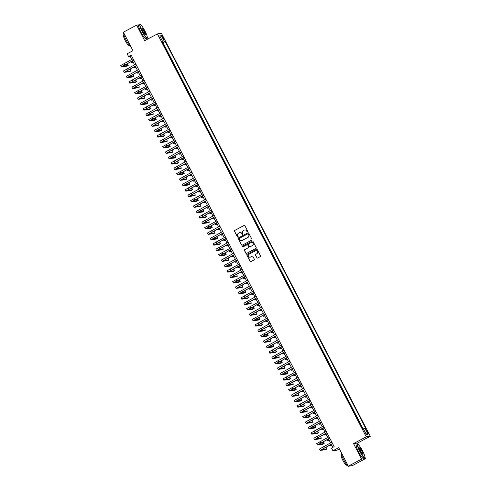 <?xml version="1.0" encoding="UTF-8"?>
<svg xmlns="http://www.w3.org/2000/svg" width="491" height="491" viewBox="0 0 491 491"><rect width="100%" height="100%" fill="white"/><g stroke="black" fill="none" stroke-linecap="round" stroke-linejoin="round"><path stroke-width="0.74" d="M247.617 231.905A0.417 0.411 -97.6 0 0 247.789 231.341L244.868 225.707A0.595 0.589 -97.6 0 0 244.076 225.455L234.704 230.439A0.595 0.589 -97.6 0 0 234.459 231.243L237.38 236.877A0.417 0.411 -97.6 0 0 237.932 237.055A0.417 0.411 -97.6 0 0 238.104 236.49L237.73 235.76A1.915 1.884 -97.6 0 1 238.516 233.176L239.295 232.765A1.915 1.884 -97.6 0 1 241.842 233.575L242.216 234.299A0.417 0.411 -97.6 0 0 242.775 234.477A0.417 0.411 -97.6 0 0 242.947 233.912L242.572 233.182A1.915 1.884 -97.6 0 1 243.358 230.604L244.137 230.187A1.915 1.884 -97.6 0 1 246.685 230.997L247.059 231.727A0.417 0.411 -97.6 0 0 247.617 231.905M367.784 431.994A1.952 0.331 62 0 0 366.519 430.319A1.952 0.331 62 0 0 367.09 432.086A1.952 0.331 62 0 0 368.354 433.762A1.952 0.331 62 0 0 367.784 431.994M256.824 257.793A0.595 0.589 -97.6 0 0 257.615 258.051L260.248 256.652A0.595 0.589 -97.6 0 0 260.494 255.842L257.247 249.588A0.595 0.589 -97.6 0 0 256.455 249.336L247.083 254.32A0.595 0.589 -97.6 0 0 246.838 255.124L250.079 261.384A0.595 0.589 -97.6 0 0 250.876 261.635L254.05 259.948A0.595 0.589 -97.6 0 0 254.295 259.138L252.908 256.462A0.595 0.589 -97.6 0 0 252.116 256.21L250.539 257.045A1.602 1.571 -97.6 0 1 248.305 256.112A1.602 1.571 -97.6 0 1 249.066 254.209L255.24 250.926A1.602 1.571 -97.6 0 1 257.474 251.865A1.602 1.571 -97.6 0 1 256.707 253.767L255.682 254.313A0.595 0.589 -97.6 0 0 255.437 255.117L256.928 257.781A0.595 0.589 -97.6 0 0 257.474 258.1M139.475 24.771L136.639 25.151L123.382 32.203L132.969 50.702L127.132 53.801L128.538 56.502L131.189 55.096L334.156 446.663L331.505 448.074L332.904 450.775L336.936 450.235L339.391 448.927M358.498 444.834L357.571 443.048L353.532 443.588L361.585 459.116L348.328 466.168L338.735 447.669L332.904 450.775M353.532 443.588L366.261 436.818L157.415 33.904L161.447 33.37L370.3 436.278L366.261 436.818M136.639 25.151L144.685 40.679L157.415 33.904M251.699 240.16A0.595 0.589 -97.6 0 0 251.944 239.356L248.704 233.102A0.595 0.589 -97.6 0 0 247.906 232.844L238.54 237.834A0.595 0.589 -97.6 0 0 238.295 238.638L241.535 244.892A0.595 0.589 -97.6 0 0 242.327 245.15L251.699 240.16M252.975 241.345L256.216 247.599A0.595 0.589 -97.6 0 1 255.971 248.409L246.605 253.393A0.595 0.589 -97.6 0 1 245.807 253.141L244.42 250.459A0.595 0.589 -97.6 0 1 244.665 249.655L248.464 247.63A0.595 0.589 -97.6 0 0 248.71 246.826L247.789 245.052A0.595 0.589 -97.6 0 0 246.998 244.794L243.039 246.899A0.417 0.411 -97.6 0 1 242.456 246.654A0.417 0.411 -97.6 0 1 242.652 246.157L252.178 241.093A0.595 0.589 -97.6 0 1 252.975 241.345M361.585 459.116L365.617 458.576L352.36 465.628L348.328 466.168M140.831 24.912L140.42 24.642M362.653 428.637L361.266 426.298M360.118 424.089L358.467 420.897M357.319 418.688L355.668 415.496M354.52 413.287L352.869 410.095M351.722 407.886L350.065 404.694M348.923 402.485L347.266 399.293M346.124 397.084L344.467 393.892M343.319 391.683L341.668 388.491M340.521 386.282L338.87 383.09M337.722 380.881L336.071 377.689M334.923 375.48L333.272 372.288M332.125 370.079L330.468 366.887M329.326 364.678L327.669 361.486M326.527 359.277L324.87 356.085M323.722 353.876L322.071 350.684M320.924 348.475L319.273 345.283M318.125 343.074L316.474 339.882M315.326 337.673L313.675 334.481M312.528 332.272L310.871 329.08M309.729 326.871L308.072 323.679M306.93 321.47L305.273 318.278M304.125 316.069L302.474 312.877M301.327 310.668L299.676 307.476M298.528 305.267L296.877 302.075M295.729 299.866L294.078 296.674M292.931 294.465L291.273 291.273M290.132 289.064L288.475 285.872M287.333 283.663L285.676 280.471M284.528 278.262L282.877 275.07M281.73 272.861L280.079 269.669M278.931 267.46L277.28 264.268M276.132 262.059L274.481 258.867M273.334 256.658L271.676 253.466M270.535 251.257L268.878 248.065M267.736 245.856L266.079 242.664M264.931 240.455L263.28 237.263M262.133 235.054L260.482 231.862M259.334 229.653L257.683 226.461M256.535 224.252L254.884 221.06M253.737 218.851L252.079 215.659M250.938 213.45L249.281 210.258M248.139 208.049L246.482 204.857M245.334 202.648L243.683 199.456M242.536 197.247L240.885 194.055M239.737 191.846L238.086 188.654M236.938 186.445L235.287 183.253M234.139 181.044L232.482 177.852M231.341 175.643L229.684 172.451M228.542 170.242L226.885 167.05M225.737 164.841L224.086 161.649M222.939 159.44L221.288 156.248M220.14 154.039L218.489 150.847M217.341 148.638L215.69 145.446M214.542 143.237L212.885 140.045M211.744 137.836L210.087 134.644M208.945 132.435L207.288 129.243M206.14 127.034L204.489 123.842M203.342 121.633L201.691 118.441M200.543 116.232L198.892 113.04M197.744 110.831L196.093 107.639M194.945 105.43L193.288 102.238M192.147 100.029L190.49 96.844M189.348 94.628L187.691 91.443M186.543 89.227L184.892 86.042M183.744 83.826L182.093 80.641M180.946 78.425L179.295 75.24M178.147 73.024L176.496 69.839M175.348 67.623L173.691 64.438M172.55 62.222L170.893 59.037M169.751 56.821L168.094 53.636M166.946 51.42L165.271 48.179M162.423 37.224L163.037 38.408A1.89 0.319 62 0 0 164.264 40.035A1.89 0.319 62 0 0 163.712 38.323L163.098 37.132A1.89 0.319 62 0 0 161.87 35.512A1.89 0.319 62 0 0 162.423 37.224M363.481 428.999L365.672 428.232L165.221 41.526L162.374 42.594M364.911 428.336L367.992 434.277L366.329 434.498L363.254 428.557L362.487 428.655L162.036 41.95L162.803 41.852L159.722 35.911L161.379 35.683L164.46 41.625M363.015 428.588L162.994 42.711L162.631 42.76L164.147 46.019M148.067 38.875L147.282 37.365M357.571 443.048L370.3 436.278M365.617 458.576L364.948 457.287M128.538 56.502L130.17 56.287L131.784 59.399M132.527 60.835L134.583 64.8M135.326 66.236L137.382 70.201M138.124 71.637L140.18 75.602M140.929 77.038L142.979 81.003M143.728 82.439L145.784 86.404M146.527 87.84L148.583 91.805M149.325 93.241L151.381 97.206M152.124 98.642L154.18 102.607M154.923 104.043L156.979 108.008M157.721 109.444L159.778 113.409M160.526 114.845L162.576 118.81M163.325 120.246L165.381 124.211M166.124 125.647L168.18 129.612M168.922 131.048L170.978 135.013M171.721 136.449L173.777 140.414M174.52 141.85L176.576 145.815M177.319 147.251L179.375 151.216M180.123 152.652L182.173 156.617M182.922 158.053L184.978 162.018M185.721 163.454L187.777 167.419M188.519 168.849L190.576 172.82M191.318 174.25L193.374 178.221M194.117 179.651L196.173 183.622M196.916 185.052L198.972 189.023M199.72 190.453L201.77 194.424M202.519 195.854L204.575 199.825M205.318 201.255L207.374 205.226M208.116 206.656L210.173 210.627M210.915 212.057L212.971 216.028M213.714 217.458L215.77 221.429M216.513 222.859L218.569 226.83M219.317 228.26L221.367 232.231M222.116 233.661L224.172 237.626M224.915 239.062L226.971 243.027M227.714 244.463L229.77 248.428M230.512 249.864L232.568 253.829M233.311 255.265L235.367 259.23M236.11 260.666L238.166 264.631M238.914 266.067L240.964 270.032M241.713 271.468L243.769 275.433M244.512 276.869L246.568 280.834M247.311 282.27L249.367 286.235M250.109 287.671L252.165 291.636M252.908 293.072L254.964 297.037M255.707 298.473L257.763 302.438M258.512 303.874L260.561 307.839M261.31 309.275L263.366 313.24M264.109 314.676L266.165 318.641M266.908 320.077L268.964 324.042M269.706 325.478L271.762 329.443M272.505 330.879L274.561 334.844M275.304 336.28L277.36 340.245M278.109 341.681L280.158 345.646M280.907 347.082L282.963 351.047M283.706 352.483L285.762 356.448M286.505 357.884L288.561 361.849M289.303 363.285L291.359 367.25M292.102 368.686L294.158 372.651M294.901 374.087L296.957 378.052M297.706 379.488L299.755 383.453M300.504 384.889L302.56 388.854M303.303 390.29L305.359 394.255M306.102 395.691L308.158 399.656M308.9 401.092L310.956 405.057M311.699 406.493L313.755 410.458M314.498 411.894L316.554 415.859M317.303 417.295L319.353 421.26M320.101 422.696L322.157 426.661M322.9 428.097L324.956 432.062M325.699 433.498L327.755 437.463M328.497 438.899L330.553 442.864M331.296 444.3L332.873 447.344M131.453 55.606L130.17 56.287M162.994 42.711L165.221 41.526M162.19 42.238L162.803 41.852M160.575 37.555L161.379 35.683M367.992 434.277L365.936 433.731M247.532 231.936A0.417 0.411 -97.6 0 1 247.169 231.709L246.789 230.985A1.915 1.884 -97.6 0 0 244.819 229.978M239.976 232.556A1.915 1.884 -97.6 0 1 241.953 233.556L242.327 234.287A0.417 0.411 -97.6 0 0 242.695 234.514M244.322 225.387A0.595 0.589 -97.6 0 0 244.18 225.437L234.815 230.42A0.595 0.589 -97.6 0 0 234.569 231.23L237.484 236.865A0.417 0.411 -97.6 0 0 237.853 237.085M248.158 232.777A0.595 0.589 -97.6 0 0 248.016 232.832L238.644 237.816A0.595 0.589 -97.6 0 0 238.399 238.626L241.646 244.88A0.595 0.589 -97.6 0 0 242.186 245.199M248.274 234.072A0.417 0.411 -97.6 0 0 247.722 233.894L239.498 238.27A0.417 0.411 -97.6 0 0 239.32 238.835L239.718 239.602A1.915 1.884 -97.6 0 0 242.266 240.412L247.887 237.423A1.915 1.884 -97.6 0 0 248.673 234.839L248.385 234.06A0.417 0.411 -97.6 0 0 247.912 233.845M241.695 240.608A1.915 1.884 -97.6 0 0 242.376 240.4L242.266 240.412M248.385 234.06L248.784 234.827A1.915 1.884 -97.6 0 1 247.998 237.411L242.376 240.4M247.243 244.727A0.595 0.589 -97.6 0 1 247.9 245.034L248.82 246.813A0.595 0.589 -97.6 0 1 248.575 247.617L244.776 249.637A0.595 0.589 -97.6 0 0 244.53 250.447L245.917 253.123A0.595 0.589 -97.6 0 0 246.464 253.442M252.429 241.026A0.595 0.589 -97.6 0 0 252.288 241.075L242.763 246.144A0.417 0.411 -97.6 0 0 242.959 246.936M252.411 245.537A1.602 1.571 -97.6 0 0 251.46 242.529A1.602 1.571 -97.6 0 0 250.938 242.701L248.765 243.855A0.595 0.589 -97.6 0 0 248.52 244.659L249.44 246.439A0.595 0.589 -97.6 0 0 250.238 246.691L252.515 245.518A1.602 1.571 -97.6 0 0 251.515 242.523M252.515 245.518L250.342 246.678M255.817 250.754A1.602 1.571 -97.6 0 1 256.818 253.749L255.786 254.295A0.595 0.589 -97.6 0 0 255.541 255.105L256.928 257.781M250.072 257.204A1.602 1.571 -97.6 0 0 250.649 257.032L250.539 257.045M252.362 256.142A0.595 0.589 -97.6 0 0 252.221 256.192L250.649 257.032M256.701 249.268A0.595 0.589 -97.6 0 0 256.56 249.318L247.194 254.307A0.595 0.589 -97.6 0 0 246.948 255.111L250.189 261.365A0.595 0.589 -97.6 0 0 250.735 261.691M133.233 62.185L131.539 62.388L132.852 61.467M133.81 60.154L122.756 66.211L128.2 65.499L126.874 66.205L121.4 66.911L120.7 65.561L133.061 58.717M121.4 66.911L133.767 60.068M128.2 65.499L127.5 64.149L125.886 64.364M144.949 31.019A7.439 1.258 62 0 0 140.371 24.63A7.439 1.258 62 0 0 142.292 31.375A7.439 1.258 62 0 0 147.251 37.562A7.439 1.258 62 0 0 144.949 31.019M147.251 37.562L147.183 37.801A7.617 1.289 -118 0 1 147.042 38.01A7.617 1.289 -118 0 1 142.095 31.461A7.617 1.289 -118 0 1 139.886 24.556A7.617 1.289 -118 0 1 140.131 24.55L140.371 24.63M144.286 31.105A3.719 0.632 -118 0 1 145.244 34.48A3.719 0.632 -118 0 1 142.955 31.283A3.719 0.632 -118 0 1 141.807 28.012A3.719 0.632 -118 0 1 144.286 31.105M145.109 34.407A3.535 0.601 62 0 0 145.121 34.401A3.535 0.601 62 0 0 144.096 31.197A3.535 0.601 62 0 0 141.801 28.159A3.535 0.601 62 0 0 141.789 28.165M130.815 46.541A7.617 1.289 -118 0 1 126.083 39.98A7.617 1.289 -118 0 1 123.842 33.093M129.231 45.062L128.802 45.295A5.487 0.933 -118 0 1 125.242 40.581A5.487 0.933 -118 0 1 123.652 35.604L124.076 35.377M147.042 38.01L145.876 38.629A7.617 1.289 -118 0 1 140.929 32.081A7.617 1.289 -118 0 1 138.714 25.176L139.886 24.556M362.616 450.941A7.439 1.258 62 0 0 358.037 444.551A7.439 1.258 62 0 0 359.958 451.297A7.439 1.258 62 0 0 364.917 457.483A7.439 1.258 62 0 0 362.616 450.941M364.917 457.483L364.85 457.722A7.617 1.289 -118 0 1 364.709 457.931A7.617 1.289 -118 0 1 359.768 451.389A7.617 1.289 -118 0 1 357.552 444.478A7.617 1.289 -118 0 1 357.798 444.472L358.037 444.551M361.953 451.033A3.719 0.632 -118 0 1 362.91 454.402A3.719 0.632 -118 0 1 360.621 451.211A3.719 0.632 -118 0 1 359.473 447.939A3.719 0.632 -118 0 1 361.953 451.033M362.775 454.328A3.535 0.601 62 0 0 362.788 454.322A3.535 0.601 62 0 0 361.763 451.119A3.535 0.601 62 0 0 359.467 448.08A3.535 0.601 62 0 0 359.455 448.093M349.524 466.008L348.69 466.45A7.617 1.289 -118 0 1 343.749 459.907A7.617 1.289 -118 0 1 341.509 453.015M346.898 464.989L346.468 465.216A5.487 0.933 -118 0 1 342.914 460.503A5.487 0.933 -118 0 1 341.319 455.531L341.748 455.304M364.709 457.931L363.543 458.551A7.617 1.289 -118 0 1 358.602 452.008A7.617 1.289 -118 0 1 356.386 445.098L357.552 444.478M136.032 67.586L134.338 67.789L135.657 66.868M138.83 72.987L137.136 73.19L138.456 72.269M141.629 78.388L139.935 78.591L141.255 77.67M144.428 83.789L142.734 83.992L144.053 83.071M136.608 65.555L125.555 71.612L130.999 70.9L129.673 71.606L124.284 72.324L123.499 70.962L135.866 64.118M124.198 72.312L136.566 65.469M130.999 70.9L130.299 69.55L128.685 69.765M139.407 70.956L128.354 77.013L133.804 76.301L132.478 77.007L127.083 77.725L126.304 76.363L138.665 69.519M127.003 77.713L139.364 70.87M133.804 76.301L133.104 74.951L131.484 75.166M142.206 76.357L131.152 82.414L136.602 81.702L135.277 82.408L129.882 83.126L129.102 81.764L141.463 74.92M129.802 83.114L142.163 76.271M136.602 81.702L135.903 80.352L134.282 80.567M145.005 81.758L133.951 87.815L139.401 87.103L138.075 87.809L132.68 88.527L131.901 87.165L144.262 80.321M132.601 88.515L144.962 81.672M139.401 87.103L138.701 85.753L137.087 85.968M147.226 89.19L145.539 89.393L146.852 88.472M147.803 87.159L136.75 93.216L142.2 92.504L140.874 93.21L135.479 93.928L134.7 92.566L147.061 85.722M135.399 93.916L147.76 87.073M142.2 92.504L141.5 91.154L139.886 91.369M150.025 94.591L148.337 94.794L149.651 93.873M150.608 92.56L139.554 98.617L144.998 97.905L143.673 98.611L138.198 99.317L137.498 97.967L149.859 91.123M138.198 99.317L150.559 92.474M144.998 97.905L144.299 96.555L142.685 96.77M152.83 99.992L151.136 100.195L152.449 99.274M153.407 97.961L142.353 104.018L147.797 103.306L146.471 104.012L140.997 104.718L140.297 103.368L152.658 96.524M140.997 104.718L153.364 97.875M147.797 103.306L147.097 101.956L145.483 102.171M155.629 105.393L153.935 105.596L155.254 104.675M156.206 103.362L145.152 109.419L150.596 108.707L149.27 109.413L143.881 110.131L143.096 108.769L155.463 101.925M143.795 110.119L156.163 103.276M150.596 108.707L149.896 107.357L148.282 107.572M158.427 110.794L156.733 110.997L158.053 110.076M161.226 116.195L159.532 116.398L160.852 115.477M164.025 121.596L162.331 121.799L163.65 120.878M166.823 126.997L165.136 127.2L166.449 126.279M169.622 132.398L167.934 132.601L169.248 131.68M172.427 137.799L170.733 138.002L172.046 137.081M175.226 143.2L173.532 143.403L174.851 142.482M178.024 148.601L176.33 148.804L177.65 147.883M180.823 154.002L179.129 154.205L180.449 153.284M183.622 159.403L181.928 159.606L183.247 158.685M186.42 164.804L184.733 165.007L186.046 164.086M189.219 170.205L187.531 170.408L188.845 169.487M159.004 108.763L147.951 114.82L153.401 114.108L152.075 114.814L146.68 115.532L145.901 114.17L158.262 107.326M146.6 115.52L158.961 108.677M153.401 114.108L152.701 112.758L151.081 112.973M161.803 114.164L150.749 120.221L156.199 119.509L154.874 120.215L149.479 120.933L148.699 119.571L161.06 112.727M149.399 120.921L161.76 114.078M156.199 119.509L155.5 118.159L153.879 118.374M164.602 119.565L153.548 125.622L158.998 124.91L157.672 125.616L152.278 126.334L151.498 124.972L163.859 118.128M152.198 126.322L164.559 119.479M158.998 124.91L158.298 123.56L156.684 123.775M167.4 124.966L156.347 131.023L161.797 130.311L160.471 131.017L155.076 131.735L154.297 130.373L166.658 123.529M154.996 131.723L167.357 124.88M161.797 130.311L161.097 128.961L159.483 129.176M170.205 130.367L159.152 136.424L164.595 135.712L163.27 136.418L157.795 137.124L157.095 135.774L169.456 128.93M157.795 137.124L170.156 130.281M164.595 135.712L163.896 134.362L162.282 134.577M173.004 135.768L161.95 141.825L167.394 141.113L166.068 141.819L160.68 142.537L159.894 141.175L172.261 134.331M160.594 142.525L172.961 135.682M167.394 141.113L166.695 139.763L165.08 139.978M175.803 141.169L164.749 147.226L170.193 146.514L168.867 147.22L163.478 147.938L162.693 146.576L175.06 139.732M163.393 147.926L175.76 141.083M170.193 146.514L169.493 145.164L167.879 145.379M178.601 146.57L167.548 152.627L172.998 151.915L171.672 152.621L166.277 153.339L165.498 151.977L177.859 145.133M166.197 153.327L178.558 146.484M172.998 151.915L172.298 150.565L170.678 150.78M181.4 151.971L170.346 158.028L175.796 157.316L174.471 158.022L169.076 158.74L168.296 157.378L180.657 150.534M168.996 158.728L181.357 151.885M175.796 157.316L175.097 155.966L173.476 156.181M184.199 157.372L173.145 163.429L178.595 162.717L177.269 163.423L171.875 164.141L171.095 162.779L183.456 155.935M171.795 164.129L184.156 157.286M178.595 162.717L177.895 161.367L176.281 161.582M186.997 162.773L175.944 168.83L181.394 168.118L180.068 168.824L174.673 169.542L173.894 168.18L186.255 161.336M174.593 169.53L186.954 162.687M181.394 168.118L180.694 166.768L179.08 166.983M189.802 168.168L178.749 174.231L184.193 173.519L182.867 174.225L177.392 174.931L176.692 173.581L189.053 166.737M177.392 174.931L189.753 168.088M184.193 173.519L183.493 172.169L181.879 172.384M192.024 175.606L190.33 175.809L191.643 174.882M194.823 181.007L193.129 181.21L194.448 180.283M197.621 186.408L195.927 186.611L197.247 185.684M200.42 191.809L198.726 192.012L200.046 191.085M192.601 173.569L181.547 179.632L186.991 178.92L185.666 179.626L180.191 180.332L179.491 178.982L191.858 172.138M180.191 180.332L192.558 173.489M186.991 178.92L186.292 177.57L184.677 177.785M195.4 178.97L184.346 185.033L189.79 184.321L188.464 185.027L182.99 185.733L182.29 184.383L194.657 177.539M182.99 185.733L195.357 178.89M189.79 184.321L189.09 182.971L187.476 183.186M198.198 184.37L187.145 190.434L192.595 189.722L191.269 190.428L185.794 191.134L185.095 189.784L197.456 182.94M185.794 191.134L198.155 184.291M192.595 189.722L191.895 188.372L190.275 188.587M200.997 189.772L189.943 195.835L195.393 195.123L194.068 195.829L188.593 196.535L187.893 195.185L200.254 188.341M188.593 196.535L200.954 189.692M195.393 195.123L194.694 193.773L193.073 193.988M203.219 197.21L201.525 197.413L202.844 196.486M203.796 195.173L192.742 201.236L198.192 200.524L196.866 201.23L191.392 201.936L190.692 200.586L203.053 193.742M191.392 201.936L203.753 195.093M198.192 200.524L197.492 199.174L195.878 199.389M206.017 202.611L204.33 202.814L205.643 201.887M206.594 200.574L195.541 206.637L200.991 205.925L199.665 206.631L194.19 207.337L193.491 205.987L205.852 199.143M194.19 207.337L206.551 200.494M200.991 205.925L200.291 204.575L198.677 204.79M208.816 208.012L207.128 208.215L208.442 207.288M209.399 205.975L198.346 212.038L203.79 211.326L202.464 212.032L196.989 212.738L196.29 211.388L208.65 204.544M196.989 212.738L209.35 205.895M203.79 211.326L203.09 209.976L201.476 210.191M211.621 213.413L209.927 213.616L211.24 212.689M212.198 211.375L201.144 217.439L206.588 216.727L205.263 217.433L199.788 218.139L199.088 216.789L211.455 209.945M199.788 218.139L212.155 211.296M206.588 216.727L205.889 215.377L204.274 215.592M214.42 218.814L212.726 219.017L214.045 218.09M214.997 216.776L203.943 222.84L209.387 222.128L208.061 222.834L202.587 223.54L201.887 222.19L214.254 215.346M202.587 223.54L214.954 216.697M209.387 222.128L208.687 220.778L207.073 220.993M217.218 224.215L215.524 224.418L216.844 223.491M217.795 222.178L206.742 228.241L212.192 227.529L210.866 228.235L205.391 228.941L204.692 227.591L217.053 220.747M205.391 228.941L217.752 222.098M212.192 227.529L211.492 226.179L209.872 226.394M220.017 229.616L218.323 229.819L219.643 228.892M220.594 227.579L209.54 233.642L214.99 232.93L213.665 233.636L208.19 234.342L207.49 232.992L219.851 226.148M208.19 234.342L220.551 227.499M214.99 232.93L214.291 231.58L212.671 231.795M222.816 235.017L221.122 235.22L222.441 234.293M223.393 232.98L212.339 239.043L217.789 238.331L216.463 239.037L210.989 239.743L210.289 238.393L222.65 231.549M210.989 239.743L223.35 232.9M217.789 238.331L217.09 236.981L215.475 237.196M225.615 240.418L223.927 240.621L225.24 239.694M226.191 238.38L215.138 244.444L220.588 243.732L219.262 244.438L213.867 245.156L213.088 243.794L225.449 236.944M213.788 245.144L226.148 238.295M220.588 243.732L219.888 242.382L218.274 242.597M228.413 245.819L226.725 246.022L228.039 245.095M228.996 243.781L217.943 249.845L223.387 249.133L222.061 249.839L216.586 250.545L215.887 249.195L228.247 242.345M216.586 250.545L228.947 243.696M223.387 249.133L222.687 247.783L221.073 247.998M231.218 251.22L229.524 251.423L230.844 250.496M231.795 249.183L220.741 255.246L226.185 254.534L224.86 255.24L219.471 255.958L218.685 254.596L231.052 247.746M219.385 255.946L231.752 249.097M226.185 254.534L225.486 253.184L223.871 253.399M234.017 256.621L232.323 256.824L233.642 255.897M234.594 254.584L223.54 260.647L228.984 259.935L227.658 260.641L222.27 261.359L221.484 259.997L233.851 253.147M222.184 261.347L234.551 254.498M228.984 259.935L228.284 258.585L226.67 258.8M236.815 262.022L235.121 262.225L236.441 261.298M237.392 259.985L226.339 266.048L231.789 265.336L230.463 266.042L225.068 266.76L224.289 265.398L236.65 258.548M224.988 266.748L237.349 259.899M231.789 265.336L231.089 263.986L229.469 264.201M239.614 267.423L237.92 267.626L239.24 266.699M240.191 265.385L229.137 271.449L234.588 270.737L233.262 271.443L227.867 272.161L227.088 270.799L239.448 263.949M227.787 272.149L240.148 265.3M234.588 270.737L233.888 269.387L232.268 269.602M242.413 272.824L240.719 273.027L242.038 272.1M242.99 270.786L231.936 276.85L237.386 276.138L236.061 276.844L230.666 277.562L229.886 276.2L242.247 269.35M230.586 277.55L242.947 270.701M237.386 276.138L236.687 274.788L235.072 275.003M245.212 278.225L243.524 278.428L244.837 277.501M245.788 276.188L234.735 282.251L240.185 281.539L238.859 282.245L233.464 282.963L232.685 281.601L245.046 274.751M233.385 282.951L245.745 276.102M240.185 281.539L239.485 280.189L237.871 280.404M248.01 283.626L246.322 283.829L247.636 282.902M248.593 281.589L237.54 287.652L242.984 286.94L241.658 287.646L236.183 288.352L235.484 287.002L247.845 280.152M236.183 288.352L248.544 281.503M242.984 286.94L242.284 285.59L240.67 285.805M250.815 289.027L249.121 289.23L250.441 288.303M251.392 286.99L240.338 293.053L245.782 292.341L244.457 293.047L239.068 293.765L238.282 292.403L250.649 285.553M238.982 293.753L251.349 286.904M245.782 292.341L245.083 290.991L243.468 291.206M253.614 294.428L251.92 294.631L253.239 293.704M254.191 292.39L243.137 298.454L248.581 297.742L247.255 298.448L241.867 299.166L241.081 297.804L253.448 290.954M241.781 299.154L254.148 292.305M248.581 297.742L247.881 296.392L246.267 296.607M256.412 299.829L254.719 300.032L256.038 299.105M256.989 297.791L245.936 303.855L251.386 303.143L250.06 303.849L244.665 304.567L243.886 303.205L256.247 296.355M244.586 304.555L256.946 297.706M251.386 303.143L250.686 301.793L249.066 302.008M259.211 305.23L257.517 305.433L258.837 304.506M259.788 303.192L248.734 309.256L254.185 308.544L252.859 309.25L247.464 309.968L246.685 308.606L259.045 301.756M247.384 309.956L259.745 303.107M254.185 308.544L253.485 307.194L251.865 307.409M262.01 310.631L260.316 310.834L261.635 309.907M262.587 308.594L251.533 314.657L256.983 313.945L255.658 314.651L250.263 315.369L249.483 314.007L261.844 307.157M250.183 315.357L262.544 308.508M256.983 313.945L256.284 312.595L254.669 312.81M264.809 316.032L263.121 316.235L264.434 315.308M265.385 313.995L254.332 320.058L259.782 319.346L258.456 320.052L253.061 320.77L252.282 319.408L264.643 312.558M252.982 320.758L265.343 313.909M259.782 319.346L259.082 317.996L257.468 318.211M267.607 321.433L265.919 321.636L267.233 320.709M268.19 319.395L257.137 325.459L262.581 324.747L261.255 325.453L255.78 326.159L255.081 324.809L267.442 317.959M255.78 326.159L268.141 319.31M262.581 324.747L261.881 323.397L260.267 323.612M270.412 326.834L268.718 327.037L270.038 326.11M270.989 324.797L259.935 330.86L265.379 330.148L264.054 330.854L258.665 331.572L257.879 330.21L270.246 323.36M258.579 331.56L270.946 324.711M265.379 330.148L264.68 328.798L263.066 329.013M273.211 332.235L271.517 332.438L272.836 331.511M273.788 330.197L262.734 336.261L268.178 335.549L266.852 336.255L261.464 336.973L260.678 335.611L273.045 328.761M261.378 336.961L273.745 330.112M268.178 335.549L267.478 334.199L265.864 334.414M276.01 337.636L274.316 337.839L275.635 336.912M276.586 335.599L265.533 341.662L270.983 340.95L269.657 341.656L264.262 342.374L263.483 341.012L275.844 334.162M264.183 342.362L276.543 335.513M270.983 340.95L270.283 339.6L268.663 339.815M278.808 343.037L277.114 343.24L278.434 342.313M279.385 341L268.332 347.063L273.782 346.351L272.456 347.057L267.061 347.775L266.282 346.413L278.642 339.563M266.981 347.763L279.342 340.914M273.782 346.351L273.082 345.001L271.462 345.216M281.607 348.438L279.913 348.641L281.233 347.714M282.184 346.401L271.13 352.464L276.58 351.752L275.255 352.458L269.86 353.176L269.08 351.814L281.441 344.964M269.78 353.164L282.141 346.315M276.58 351.752L275.881 350.402L274.266 350.617M284.406 353.839L282.718 354.042L284.031 353.115M284.983 351.802L273.929 357.865L279.379 357.153L278.053 357.859L272.658 358.577L271.879 357.215L284.24 350.365M272.579 358.565L284.94 351.716M279.379 357.153L278.679 355.803L277.065 356.018M287.204 359.24L285.517 359.443L286.83 358.516M287.787 357.202L276.734 363.266L282.178 362.554L280.852 363.26L275.377 363.966L274.678 362.616L287.039 355.766M275.377 363.966L287.738 357.117M282.178 362.554L281.478 361.204L279.864 361.419M290.009 364.641L288.315 364.844L289.635 363.917M290.586 362.603L279.532 368.667L284.976 367.955L283.651 368.661L278.262 369.379L277.476 368.017L289.843 361.167M278.176 369.367L290.543 362.518M284.976 367.955L284.277 366.605L282.663 366.82M292.808 370.042L291.114 370.245L292.433 369.318M293.385 368.005L282.331 374.068L287.775 373.356L286.449 374.062L281.061 374.78L280.275 373.418L292.642 366.568M280.975 374.768L293.342 367.919M287.775 373.356L287.075 372.006L285.461 372.221M295.607 375.443L293.913 375.646L295.232 374.719M296.183 373.406L285.13 379.469L290.58 378.757L289.254 379.463L283.859 380.181L283.08 378.819L295.441 371.969M283.78 380.169L296.141 373.32M290.58 378.757L289.88 377.407L288.26 377.622M298.405 380.844L296.711 381.047L298.031 380.12M298.982 378.807L287.929 384.87L293.379 384.158L292.053 384.864L286.658 385.582L285.879 384.22L298.24 377.37M286.578 385.57L298.939 378.721M293.379 384.158L292.679 382.808L291.059 383.023M301.204 386.245L299.51 386.448L300.83 385.521M301.781 384.208L290.727 390.271L296.177 389.559L294.852 390.265L289.457 390.983L288.677 389.621L301.038 382.771M289.377 390.971L301.738 384.122M296.177 389.559L295.478 388.209L293.863 388.424M304.003 391.646L302.315 391.849L303.628 390.922M304.58 389.608L293.526 395.672L298.976 394.96L297.65 395.666L292.255 396.384L291.476 395.022L303.837 388.172M292.176 396.372L304.537 389.523M298.976 394.96L298.276 393.61L296.662 393.825M306.801 397.047L305.114 397.25L306.427 396.323M307.384 395.01L296.331 401.073L301.775 400.361L300.449 401.067L294.974 401.773L294.275 400.423L306.636 393.573M294.974 401.773L307.335 394.924M301.775 400.361L301.075 399.011L299.461 399.226M309.606 402.448L307.912 402.651L309.232 401.724M310.183 400.411L299.129 406.474L304.573 405.762L303.248 406.468L297.859 407.186L297.073 405.824L309.44 398.974M297.773 407.174L310.14 400.325M304.573 405.762L303.874 404.412L302.26 404.627M312.405 407.849L310.711 408.052L312.031 407.125M312.982 405.812L301.928 411.875L307.372 411.163L306.046 411.863L300.658 412.587L299.872 411.225L312.239 404.375M300.578 412.575L312.939 405.726M307.372 411.163L306.672 409.813L305.058 410.028M315.204 413.25L313.51 413.453L314.829 412.526M315.781 411.213L304.727 417.276L310.177 416.564L308.851 417.264L303.456 417.988L302.677 416.626L315.038 409.776M303.377 417.976L315.738 411.127M310.177 416.564L309.477 415.214L307.857 415.429M318.002 418.651L316.308 418.854L317.628 417.927M318.579 416.613L307.526 422.677L312.976 421.965L311.65 422.665L306.255 423.389L305.476 422.027L317.837 415.177M306.175 423.377L318.536 416.528M312.976 421.965L312.276 420.615L310.656 420.83M320.801 424.052L319.107 424.255L320.427 423.328M321.378 422.014L310.324 428.078L315.774 427.366L314.449 428.066L309.054 428.79L308.274 427.428L320.635 420.578M308.974 428.778L321.335 421.929M315.774 427.366L315.075 426.016L313.461 426.231M323.6 429.453L321.912 429.656L323.225 428.729M324.177 427.416L313.129 433.479L318.573 432.767L317.247 433.467L311.853 434.191L311.073 432.829L323.434 425.979M311.773 434.179L324.134 427.33M318.573 432.767L317.873 431.417L316.259 431.632M326.398 434.854L324.711 435.057L326.024 434.13M326.981 432.817L315.928 438.88L321.372 438.168L320.046 438.868L314.571 439.58L313.872 438.23L326.233 431.38M314.571 439.58L326.932 432.731M321.372 438.168L320.672 436.818L319.058 437.033M329.203 440.255L327.509 440.458L328.829 439.531M329.78 438.218L318.727 444.281L324.17 443.569L322.845 444.269L317.456 444.993L316.67 443.631L329.038 436.781M317.37 444.981L329.737 438.132M324.17 443.569L323.471 442.219L321.857 442.434M332.002 445.656L330.308 445.859L331.628 444.932M332.579 443.618L321.525 449.682L326.969 448.97L325.643 449.67L320.255 450.394L319.469 449.032L331.836 442.182M320.175 450.382L332.536 443.533M326.969 448.97L326.27 447.62L324.655 447.835M162.533 37.433L163.098 37.132M163.147 38.617L163.712 38.323M123.941 63.566L124.64 64.916M126.739 68.967L127.439 70.317M129.544 74.368L130.244 75.718M132.343 79.769L133.043 81.119M135.142 85.17L135.841 86.52M137.94 90.571L138.64 91.921M140.739 95.972L141.439 97.322M143.538 101.373L144.237 102.723M146.336 106.774L147.036 108.124M149.141 112.175L149.841 113.525M151.94 117.576L152.64 118.926M154.739 122.977L155.438 124.327M157.537 128.378L158.237 129.728M160.336 133.779L161.036 135.129M163.135 139.18L163.834 140.53M165.933 144.581L166.633 145.931M168.738 149.982L169.438 151.332M171.537 155.383L172.237 156.733M174.336 160.784L175.035 162.134M177.134 166.185L177.834 167.535M179.933 171.586L180.633 172.936M182.732 176.987L183.431 178.337M185.53 182.388L186.23 183.738M188.335 187.789L189.035 189.139M191.134 193.19L191.834 194.54M193.933 198.591L194.632 199.941M196.731 203.992L197.431 205.342M199.53 209.393L200.23 210.743M202.329 214.794L203.029 216.144M205.128 220.195L205.827 221.545M207.932 225.596L208.632 226.946M210.731 230.997L211.431 232.347M213.53 236.398L214.229 237.748M216.328 241.799L217.028 243.149M219.127 247.2L219.827 248.55M221.926 252.601L222.626 253.951M224.725 258.002L225.424 259.352M227.529 263.403L228.229 264.753M230.328 268.804L231.028 270.154M233.127 274.205L233.826 275.555M235.925 279.606L236.625 280.956M238.724 285.007L239.424 286.357M241.523 290.408L242.223 291.758M244.322 295.809L245.021 297.159M247.126 301.21L247.826 302.56M249.925 306.611L250.625 307.961M252.724 312.012L253.424 313.362M255.523 317.413L256.222 318.763M258.321 322.814L259.021 324.164M261.12 328.215L261.82 329.565M263.919 333.616L264.618 334.966M266.723 339.017L267.423 340.367M269.522 344.418L270.222 345.768M272.321 349.819L273.021 351.169M275.12 355.22L275.819 356.57M277.918 360.621L278.618 361.971M280.717 366.022L281.417 367.372M283.516 371.423L284.215 372.773M286.321 376.824L287.02 378.174M289.119 382.225L289.819 383.575M291.918 387.626L292.618 388.976M294.717 393.027L295.416 394.377M297.515 398.428L298.215 399.778M300.314 403.829L301.014 405.179M303.113 409.23L303.812 410.58M305.918 414.631L306.617 415.981M308.716 420.032L309.416 421.382M311.515 425.433L312.215 426.783M314.314 430.834L315.013 432.184M317.112 436.235L317.812 437.585M319.911 441.636L320.611 442.986M322.71 447.037L323.416 448.387M131.122 61.584L131.539 62.388M133.92 66.985L134.338 67.789M136.719 72.386L137.136 73.19M139.518 77.787L139.935 78.591M142.316 83.188L142.734 83.992M145.115 88.589L145.539 89.393M147.914 93.99L148.337 94.794M150.719 99.391L151.136 100.195M153.517 104.792L153.935 105.596M156.316 110.193L156.733 110.997M159.115 115.594L159.532 116.398M161.913 120.995L162.331 121.799M164.712 126.396L165.136 127.2M167.511 131.797L167.934 132.601M170.316 137.198L170.733 138.002M173.114 142.599L173.532 143.403M175.913 148L176.33 148.804M178.712 153.401L179.129 154.205M181.51 158.802L181.928 159.606M184.309 164.203L184.733 165.007M187.108 169.604L187.531 170.408M189.913 175.005L190.33 175.809M192.711 180.406L193.129 181.21M195.51 185.807L195.927 186.611M198.309 191.208L198.726 192.012M201.107 196.609L201.525 197.413M203.906 202.01L204.33 202.814M206.705 207.411L207.128 208.215M209.51 212.812L209.927 213.616M212.308 218.213L212.726 219.017M215.107 223.614L215.524 224.418M217.906 229.015L218.323 229.819M220.705 234.41L221.122 235.22M223.503 239.811L223.927 240.621M226.302 245.212L226.725 246.022M229.107 250.613L229.524 251.423M231.905 256.014L232.323 256.824M234.704 261.415L235.121 262.225M237.503 266.816L237.92 267.626M240.302 272.217L240.719 273.027M243.1 277.618L243.524 278.428M245.899 283.019L246.322 283.829M248.704 288.42L249.121 289.23M251.502 293.821L251.92 294.631M254.301 299.222L254.719 300.032M257.1 304.623L257.517 305.433M259.899 310.024L260.316 310.834M262.697 315.425L263.121 316.235M265.496 320.826L265.919 321.636M268.301 326.227L268.718 327.037M271.1 331.628L271.517 332.438M273.898 337.029L274.316 337.839M276.697 342.43L277.114 343.24M279.496 347.831L279.913 348.641M282.294 353.232L282.718 354.042M285.093 358.633L285.517 359.443M287.898 364.034L288.315 364.844M290.697 369.435L291.114 370.245M293.495 374.836L293.913 375.646M296.294 380.237L296.711 381.047M299.093 385.638L299.51 386.448M301.891 391.039L302.315 391.849M304.69 396.44L305.114 397.25M307.495 401.841L307.912 402.651M310.294 407.242L310.711 408.052M313.092 412.643L313.51 413.453M315.891 418.044L316.308 418.854M318.69 423.445L319.107 424.255M321.488 428.846L321.912 429.656M324.287 434.247L324.711 435.057M327.092 439.648L327.509 440.458M329.891 445.049L330.308 445.859"/></g></svg>
